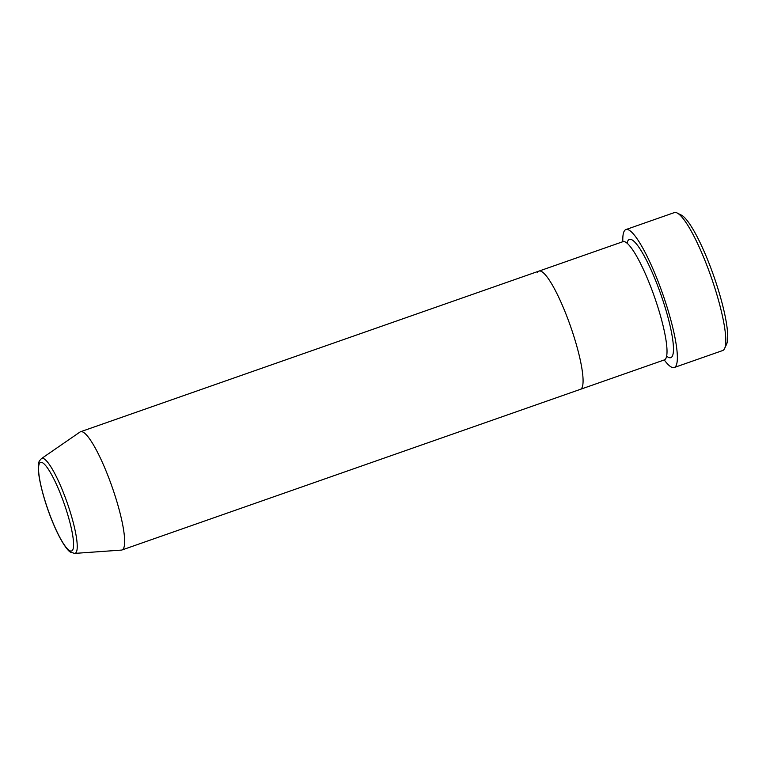 <?xml version="1.0" encoding="UTF-8"?>
<svg xmlns="http://www.w3.org/2000/svg" width="766" height="766" viewBox="0 0 766 766"><rect width="100%" height="100%" fill="white"/><g stroke="black" fill="none" stroke-linecap="round" stroke-linejoin="round"><path stroke-width="1.15" d="M677.134 212.986L681.386 215.122A69.601 12.802 70.7 0 1 713.816 276.2A69.601 12.802 70.7 0 1 726.608 344.173L724.626 348.492A73.086 13.443 -109.3 0 0 711.193 277.12A73.086 13.443 -109.3 0 0 677.134 212.986A73.086 13.443 -109.3 0 0 674.339 212.594L625.908 229.57A73.086 13.443 70.7 0 1 660.809 288.638A73.086 13.443 70.7 0 1 675.957 365.937A73.086 13.443 70.7 0 1 674.252 367.508A73.086 13.443 70.7 0 1 664.266 359.943M674.252 367.508L722.673 350.541A73.086 13.443 -109.3 0 0 724.377 348.97A73.086 13.443 -109.3 0 0 724.626 348.492M537.512 272.447A62.64 11.519 70.7 0 1 538.977 271.097L622.911 241.683A62.64 11.519 70.7 0 1 652.823 292.315A62.64 11.519 70.7 0 1 665.807 358.574A62.64 11.519 70.7 0 1 664.342 359.915L580.408 389.329A62.64 11.519 70.7 0 0 581.863 387.989A62.64 11.519 70.7 0 1 580.408 389.329L121.986 549.978A62.64 11.519 70.7 0 1 121.421 550.093L74.637 553.406A50.278 9.249 70.7 0 0 76.265 552.229A50.278 9.249 70.7 0 0 65.416 497.871A50.278 9.249 70.7 0 0 41.421 458.623L39.669 460.577C34.796 466.685 43.26 500.974 54.3 526.012C60.993 541.619 67.801 551.051 70.549 552.171L74.637 553.406M538.977 271.097A62.64 11.519 70.7 0 1 568.889 321.73A62.64 11.519 70.7 0 1 581.863 387.989A62.64 11.519 70.7 0 0 568.889 321.73A62.64 11.519 70.7 0 0 538.977 271.097L80.554 431.746A62.64 11.519 70.7 0 1 110.467 482.369A62.64 11.519 70.7 0 1 123.45 548.628A62.64 11.519 70.7 0 1 121.986 549.978M622.835 241.711A73.086 13.443 70.7 0 1 624.213 231.141A73.086 13.443 70.7 0 1 625.908 229.57M41.421 458.623L80.037 432.005A62.64 11.519 70.7 0 1 80.554 431.746M627.067 243.215A62.64 11.519 70.7 0 1 627.909 240.763A62.64 11.519 70.7 0 1 657.544 285.421A62.64 11.519 70.7 0 1 672.261 356.305A62.64 11.519 70.7 0 1 666.64 356.123M72.684 549.969A46.918 8.627 -109.3 0 0 61.663 496.875A46.918 8.627 -109.3 0 0 39.468 463.43A46.918 8.627 -109.3 0 0 50.489 516.523A46.918 8.627 -109.3 0 0 72.684 549.969"/></g></svg>
